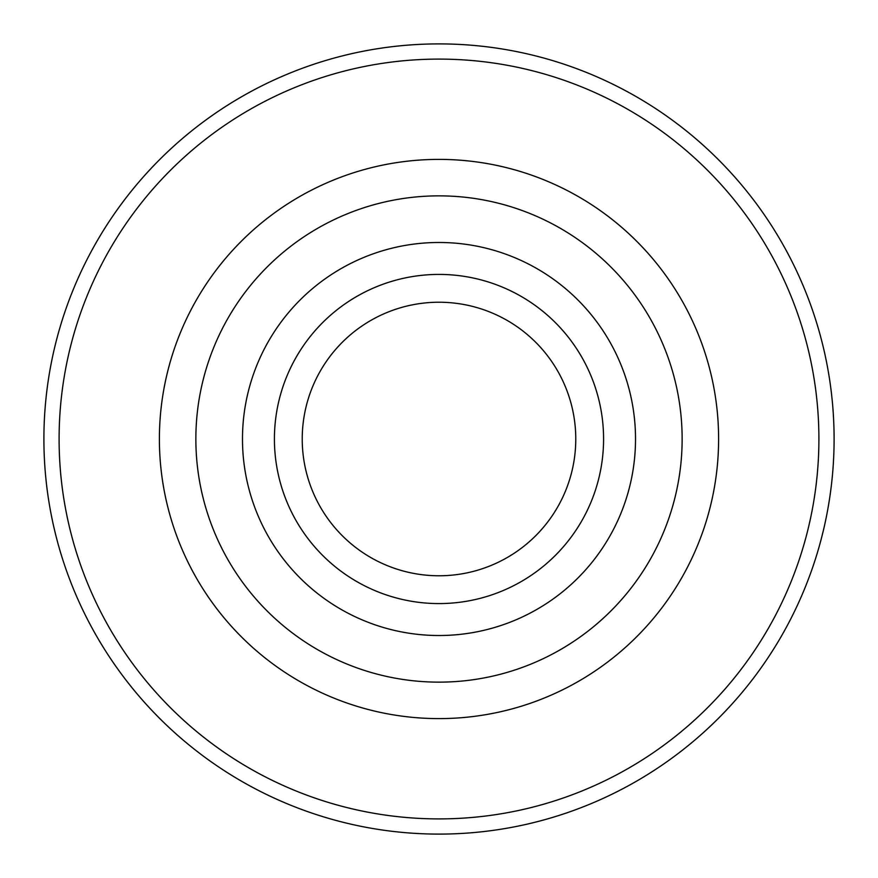 <?xml version="1.0" encoding="UTF-8"?>
<svg xmlns="http://www.w3.org/2000/svg" width="878" height="878" viewBox="0 0 878 878"><rect width="100%" height="100%" fill="white"/><g stroke="black" fill="none" stroke-linecap="round" stroke-linejoin="round"><path stroke-width="1.32" d="M439 834.1A395.1 395.1 0 0 1 43.9 439A395.1 395.1 0 0 1 439 43.9A395.1 395.1 0 0 1 834.1 439A395.1 395.1 0 0 1 439 834.1M439 818.9A379.9 379.9 0 0 1 59.1 439A379.9 379.9 0 0 1 439 59.1A379.9 379.9 0 0 1 818.9 439A379.9 379.9 0 0 1 439 818.9M439 682.14A243.14 243.14 0 0 1 195.86 439A243.14 243.14 0 0 1 439 195.86A243.14 243.14 0 0 1 682.14 439A243.14 243.14 0 0 1 439 682.14M439 635.518A196.518 196.518 0 0 1 242.482 439A196.518 196.518 0 0 1 439 242.482A196.518 196.518 0 0 1 635.518 439A196.518 196.518 0 0 1 439 635.518M603.581 439A164.581 164.581 0 0 1 439 603.581A164.581 164.581 0 0 1 274.419 439A164.581 164.581 0 0 1 439 274.419A164.581 164.581 0 0 1 603.581 439M575.77 439A136.77 136.77 0 0 1 439 575.77A136.77 136.77 0 0 1 302.23 439A136.77 136.77 0 0 1 439 302.23A136.77 136.77 0 0 1 575.77 439M159.39 439A279.61 279.61 0 0 1 439 159.39A279.61 279.61 0 0 1 718.61 439A279.61 279.61 0 0 1 439 718.61A279.61 279.61 0 0 1 159.39 439"/></g></svg>
